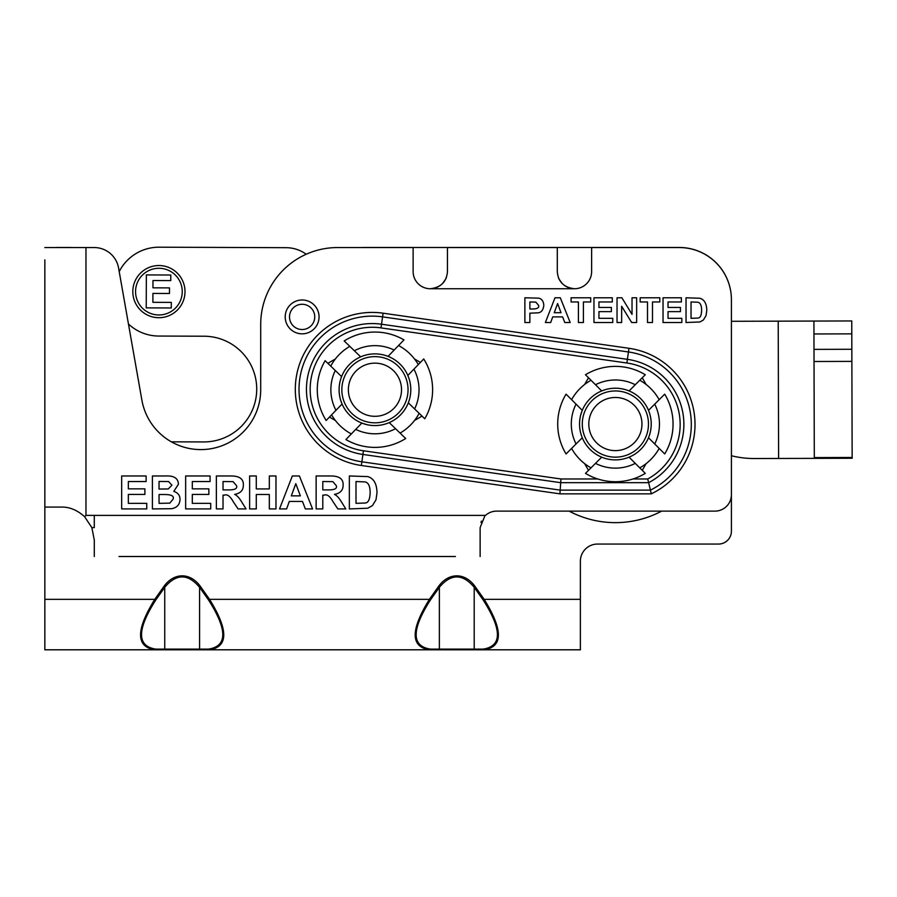<?xml version="1.0" encoding="UTF-8"?>
<svg xmlns="http://www.w3.org/2000/svg" width="897" height="897" viewBox="0 0 897 897"><rect width="100%" height="100%" fill="white"/><g stroke="black" fill="none" stroke-linecap="round" stroke-linejoin="round"><path stroke-width="1.35" d="M361.783 247.55A76.895 76.895 0 0 1 365.337 247.471L679.231 247.471A52.183 52.183 0 0 1 731.414 299.654L731.414 321.294L813.915 321.059L814.308 458.367L852.15 458.255L852.15 457.481L851.758 320.947L813.915 321.059M661.627 511.122A98.592 98.592 0 0 1 569.135 511.122M852.15 458.255L754.478 458.535A94.465 94.465 0 0 1 731.414 455.743L731.414 531.159A12.906 12.906 0 0 1 718.497 544.064L597.525 544.064A17.166 17.166 0 0 0 580.37 561.23L580.37 599.342L484.178 599.342L483.203 600.037C502.141 629.784 502.141 646.143 483.203 649.114L430.369 649.114C411.431 646.143 411.431 629.784 430.369 600.037L439.362 587.311C450.978 573.486 462.594 573.486 474.199 587.311L475.175 586.616A36.777 26.002 -90 0 0 438.398 586.616L439.362 587.311L439.362 649.114A1.368 1.121 -90 0 1 438.398 649.798L580.37 649.798L580.37 599.342M306.213 254.255L305.81 253.963A34.333 34.333 0 0 0 286.143 247.684L159.083 247.202A44.491 44.491 0 0 0 119.211 271.612M171.394 441.851A34.333 34.333 0 0 1 172.897 441.829L203.664 441.941A52.867 52.867 0 0 0 256.721 389.276A52.867 52.867 0 0 0 204.056 336.218L158.747 336.05A44.491 44.491 0 0 1 128.45 323.985M184.995 291.716A26.091 26.091 0 0 1 145.774 314.163A26.091 26.091 0 0 1 145.942 268.977A26.091 26.091 0 0 1 184.995 291.716M171.282 307.974L146.222 307.873L146.346 274.919L170.778 275.009L170.766 280.593L152.972 280.526L152.95 287.836L169.499 287.892L169.477 293.476L152.927 293.409L152.894 302.323L171.305 302.39L171.282 307.974M182.248 291.704A23.344 23.344 0 0 0 147.31 271.365A23.344 23.344 0 0 0 147.153 311.797A23.344 23.344 0 0 0 182.248 291.704M648.475 424.057A33.088 33.088 0 0 1 598.837 452.716A33.088 33.088 0 0 1 598.837 395.398A33.088 33.088 0 0 1 648.475 424.057M641.96 424.057A26.585 26.585 0 0 1 615.376 450.63A26.585 26.585 0 0 1 588.802 424.057A26.585 26.585 0 0 1 615.376 397.472A26.585 26.585 0 0 1 641.96 424.057M659.172 399.681L648.497 410.355A35.835 35.835 0 0 1 601.685 457.167A35.835 35.835 0 0 1 601.685 390.935A35.835 35.835 0 0 1 648.497 437.758L664.699 453.949A57.666 57.666 0 0 0 664.699 394.153L659.172 399.681A50.12 50.12 0 0 0 639.752 380.261L645.279 374.744A57.666 57.666 0 0 0 585.483 374.744L591.011 380.261A50.12 50.12 0 0 0 571.591 399.681L582.265 410.355A35.835 35.835 0 0 0 582.265 437.758L566.063 453.949A57.666 57.666 0 0 1 566.063 394.153L571.591 399.681M571.591 448.433A50.12 50.12 0 0 0 591.011 467.853L585.483 473.369A57.666 57.666 0 0 0 645.279 473.369L639.752 467.853A50.12 50.12 0 0 0 659.172 448.433M591.011 467.853L601.685 457.167A35.835 35.835 0 0 0 629.077 457.167L639.752 467.853M639.752 380.261L629.077 390.935A35.835 35.835 0 0 0 601.685 390.935L591.011 380.261M628.976 348.294L627.395 359.327A65.773 65.773 0 0 1 648.654 482.687L651.289 493.843A76.929 76.929 0 0 0 628.976 348.294L383.097 313.188A76.929 76.929 0 0 0 296.077 378.467A76.929 76.929 0 0 0 361.356 465.487L559.907 493.843L560.703 482.687L648.654 482.687L647.724 478.976L632.979 478.976M626.868 363.005L627.395 359.327L381.528 324.221A65.773 65.773 0 0 0 307.11 380.036A65.773 65.773 0 0 0 362.937 454.454L560.703 482.687L560.961 478.976L363.453 450.776A62.061 62.061 0 0 1 310.788 380.563A62.061 62.061 0 0 1 381.001 327.898L626.868 363.005A62.061 62.061 0 0 1 647.724 478.976M646.12 384.465L642.252 377.772M642.252 470.342L646.12 463.648M584.642 463.648L588.51 470.342M588.51 377.772L584.642 384.465M335.355 358.991L328.537 362.926L328.537 363.991M420.435 362.399L414.537 358.991M414.537 420.458L421.355 416.522L421.355 415.457M329.468 417.06L335.355 420.458M408.034 389.152A33.088 33.088 0 0 1 358.901 418.675A33.088 33.088 0 0 1 357.903 361.356A33.088 33.088 0 0 1 408.034 389.152M401.52 389.264A26.585 26.585 0 0 1 375.417 416.309A26.585 26.585 0 0 1 348.372 390.195A26.585 26.585 0 0 1 374.486 363.15A26.585 26.585 0 0 1 401.52 389.264M418.305 364.597L407.821 375.451A35.835 35.835 0 0 1 361.827 423.081A35.835 35.835 0 0 1 360.672 356.849A35.835 35.835 0 0 1 408.303 402.843L424.774 418.764A57.666 57.666 0 0 0 423.732 358.968L418.305 364.597A50.12 50.12 0 0 0 398.548 345.513L403.975 339.896A57.666 57.666 0 0 0 344.19 340.938L349.819 346.365A50.12 50.12 0 0 0 330.735 366.122L341.6 376.605A35.835 35.835 0 0 0 342.071 403.998L326.16 420.48A57.666 57.666 0 0 1 325.118 360.695L330.735 366.122M331.587 414.863A50.12 50.12 0 0 0 351.344 433.935L345.917 439.552A57.666 57.666 0 0 0 405.702 438.51L400.084 433.083A50.12 50.12 0 0 0 419.157 413.338M351.344 433.935L361.827 423.081A35.835 35.835 0 0 0 389.22 422.599L400.084 433.083M398.548 345.513L388.065 356.378A35.835 35.835 0 0 0 360.672 356.849L349.819 346.365M44.85 259.917L44.85 649.798L438.398 649.798M209.349 649.798L273.607 649.798L209.349 649.798M445.529 649.798L509.788 649.798M438.398 586.616L429.394 599.342L430.369 600.037M200.547 586.616A36.777 26.002 -90 0 0 163.77 586.616L164.745 587.311C176.35 573.486 187.966 573.486 199.583 587.311L200.547 586.616L209.55 599.342L208.575 600.037C227.513 629.784 227.513 646.143 208.575 649.114A1.368 1.121 -90 0 0 209.55 649.798C228.488 646.748 228.488 629.929 209.55 599.342L429.394 599.342C410.456 629.929 410.456 646.748 429.394 649.798A1.368 1.121 -90 0 0 430.369 649.114M475.175 649.798A1.368 1.121 -90 0 1 474.199 649.114L474.199 587.311L483.203 600.037M475.175 586.616L484.178 599.342C503.116 629.929 503.116 646.748 484.178 649.798A1.368 1.121 -90 0 1 483.203 649.114M71.67 247.55A24.712 24.712 0 0 0 69.652 247.471L57.206 247.471A12.356 12.356 0 0 0 55.782 247.55M163.77 586.616L154.777 599.342L155.742 600.037L164.745 587.311L164.745 649.114L155.742 649.114C136.804 646.143 136.804 629.784 155.742 600.037M44.85 599.342L154.777 599.342C135.839 629.929 135.839 646.748 154.777 649.798A1.368 1.121 -90 0 0 155.742 649.114M163.77 649.798A1.368 1.121 -90 0 0 164.745 649.114L199.583 649.114L199.583 587.311L208.575 600.037M200.547 649.798A1.368 1.121 -90 0 1 199.583 649.114L208.575 649.114M447.446 247.55L557.295 247.55L557.295 271.589C558.102 281.748 563.821 287.466 574.461 288.744A17.166 17.166 0 0 0 591.628 271.589L591.628 247.55L679.231 247.55A52.183 52.183 0 0 1 731.414 299.733L731.414 494.651A16.482 16.482 0 0 1 714.931 511.122L496.602 511.122A16.482 16.482 0 0 0 485.535 515.394L85.966 515.394L85.966 247.55L94.241 247.55A24.712 24.712 0 0 1 118.572 267.979L141.883 400.118A59.864 59.864 0 0 0 206.052 449.363A59.864 59.864 0 0 0 260.702 389.724L260.702 324.445A76.895 76.895 0 0 1 337.597 247.55L413.125 247.55L413.125 271.589A17.166 17.166 0 0 0 430.28 288.744C440.92 287.466 446.65 281.748 447.446 271.589L447.446 247.55L472.17 247.55M681.843 322.505L663.04 322.505L663.04 297.782L681.372 297.782L681.372 301.964L668.03 301.964L668.03 307.447L680.442 307.447L680.442 311.629L668.03 311.629L668.03 318.323L681.843 318.323L681.843 322.505M621.655 322.505L617.035 322.505L617.035 297.782L621.879 297.782L632.026 314.365L632.026 297.782L636.646 297.782L636.646 322.505L631.656 322.505L621.655 306.281L621.655 322.505M583.409 322.505L578.419 322.505L578.419 301.964L571.086 301.964L571.086 297.782L590.719 297.782L590.719 301.964L583.409 301.964L583.409 322.505M529.869 322.505L524.88 322.505L524.88 297.782L538.817 298.163C541.9 298.97 543.56 301.381 543.806 305.395C543.29 309.857 541.452 312.324 538.29 312.818L529.869 313.176L529.869 322.505M560.311 297.782L570.178 322.505L564.762 322.505L562.61 316.888L552.743 316.888L550.691 322.505L545.387 322.505L554.996 297.782L560.311 297.782M612.763 322.505L593.96 322.505L593.96 297.782L612.292 297.782L612.292 301.964L598.949 301.964L598.949 307.447L611.362 307.447L611.362 311.629L598.949 311.629L598.949 318.323L612.763 318.323L612.763 322.505M652.489 322.505L647.499 322.505L647.499 301.964L640.166 301.964L640.166 297.782L659.8 297.782L659.8 301.964L652.489 301.964L652.489 322.505M686.037 322.505L686.037 297.782L699.884 298.252C704.369 299.62 706.668 303.668 706.78 310.384L706.029 315.643L703.371 320.016L699.873 321.978L686.037 322.505M322.797 508.924L316.136 508.924L316.136 475.971L330.152 475.971C339.167 475.825 343.484 478.897 343.114 485.21C343.114 490.311 340.221 493.361 334.424 494.382C336.734 495.357 339.178 498.059 341.791 502.488L345.805 508.924L337.844 508.924L333.045 501.737C329.961 496.176 326.99 493.978 324.153 495.155L322.797 495.155L322.797 508.924M256.284 508.924L249.624 508.924L249.624 475.971L256.284 475.971L256.284 488.921L269.324 488.921L269.324 475.971L275.973 475.971L275.973 508.924L269.324 508.924L269.324 494.505L256.284 494.505L256.284 508.924M210.717 508.924L185.657 508.924L185.657 475.971L210.089 475.971L210.089 481.543L192.306 481.543L192.306 488.854L208.866 488.854L208.866 494.426L192.306 494.426L192.306 503.34L210.717 503.34L210.717 508.924M146.749 508.924L121.678 508.924L121.678 475.971L146.121 475.971L146.121 481.543L128.338 481.543L128.338 488.854L144.888 488.854L144.888 494.426L128.338 494.426L128.338 503.34L146.749 503.34L146.749 508.924M152.4 508.924L152.4 475.971L165.586 475.971C173.928 475.522 178.211 478.292 178.413 484.257L173.794 491.388C177.886 492.722 179.961 495.368 180.028 499.349C179.804 504.574 177.012 507.691 171.663 508.7L152.4 508.924M223.028 508.924L216.368 508.924L216.368 475.971L230.383 475.971C239.398 475.825 243.715 478.897 243.345 485.21C243.345 490.311 240.452 493.361 234.655 494.382C236.965 495.357 239.409 498.059 242.022 502.488L246.036 508.924L238.075 508.924L233.276 501.737C230.193 496.176 227.221 493.978 224.385 495.155L223.028 495.155L223.028 508.924M299.407 475.971L312.571 508.924L305.339 508.924L302.48 501.434L289.316 501.434L286.58 508.924L279.516 508.924L292.332 475.971L299.407 475.971M349.348 508.924L349.348 475.971L367.804 476.599C373.78 478.415 376.852 483.808 376.998 492.767L376 499.775L372.457 505.605L367.781 508.218L349.348 508.924M85.966 247.55L44.85 247.55M118.998 556.51L455.418 556.51M94.286 556.51L94.286 540.028L91.853 527.604L84.632 516.728C77.288 510.101 69.517 506.883 61.332 507.074L44.85 507.074M85.966 515.394L84.632 516.728M484.739 516.167L480.13 527.604L480.13 556.51M480.971 522.413L481.454 521.112M314.757 316.91A12.636 12.636 0 0 1 295.808 327.842A12.636 12.636 0 0 1 295.808 305.967A12.636 12.636 0 0 1 314.757 316.91M529.869 308.994L532.605 308.994C537.168 308.972 539.187 307.794 538.671 305.473L535.857 302.132L529.869 301.964L529.869 308.994M557.598 303.545L554.245 312.705L561.006 312.705L557.598 303.545M691.038 318.323L697.799 318.076C700.221 318.065 701.499 315.419 701.633 310.138C701.577 305.07 700.165 302.435 697.395 302.211L691.038 301.964L691.038 318.323M327.719 489.908C334.559 490.031 337.407 488.618 336.263 485.636L332.865 481.644L322.797 481.543L322.797 489.908L327.719 489.908M159.049 489.056L168.266 488.955L171.932 485.187L168.569 481.543L159.049 481.442L159.049 489.056M159.049 503.34L169.802 503.139L173.166 499.024C174.175 495.996 171.271 494.505 164.454 494.527L159.049 494.527L159.049 503.34M227.95 489.908C234.79 490.031 237.638 488.618 236.494 485.636L233.097 481.644L223.028 481.543L223.028 489.908L227.95 489.908M295.797 483.651L291.323 495.862L300.338 495.862L295.797 483.651M356.008 503.34L365.023 503.015C368.241 503.004 369.956 499.483 370.147 492.442C370.057 485.681 368.174 482.16 364.496 481.868L356.008 481.543L356.008 503.34M567.924 287.455L564.28 285.392M562.419 283.811L558.999 279.034M558.629 278.227L558.371 277.554M446.37 277.554L446.112 278.227M445.742 279.034L442.322 283.811M440.472 285.392L436.828 287.455M778.215 321.16L778.607 458.468M851.791 333.852L813.949 333.964M851.836 349.269L813.994 349.37M851.87 361.39L814.028 361.502M852.15 457.481L814.308 457.582M654.709 443.959A44.076 44.076 0 0 0 654.709 404.143M595.473 463.379A44.076 44.076 0 0 0 635.289 463.379M576.053 404.143A44.076 44.076 0 0 0 576.053 443.959M635.289 384.735A44.076 44.076 0 0 0 595.473 384.735M597.783 478.976L560.961 478.976M414.616 408.942A44.076 44.076 0 0 0 413.921 369.138M355.728 429.394A44.076 44.076 0 0 0 395.543 428.699M335.276 370.506A44.076 44.076 0 0 0 335.971 410.321M394.164 350.054A44.076 44.076 0 0 0 354.36 350.749M628.449 351.972A73.206 73.206 0 0 1 650.437 490.121L560.177 490.121L361.883 461.809A73.206 73.206 0 0 1 299.755 378.994A73.206 73.206 0 0 1 382.582 316.865L628.449 351.972M383.097 313.188L381.001 327.898M361.356 465.487L363.453 450.776M559.907 493.843L651.289 493.843M574.461 288.744L430.28 288.744M319.052 316.91A16.92 16.92 0 0 0 293.667 302.255A16.92 16.92 0 0 0 293.667 331.565A16.92 16.92 0 0 0 319.052 316.91M94.286 515.394L94.286 527.604L91.853 527.604M580.673 415.143L582.265 410.355M601.685 390.935L604.118 390.038M408.841 401.374L408.303 402.843M366.638 424.595L361.827 423.081M342.071 403.998L340.804 400.611M407.821 375.451L408.718 377.727"/></g></svg>
